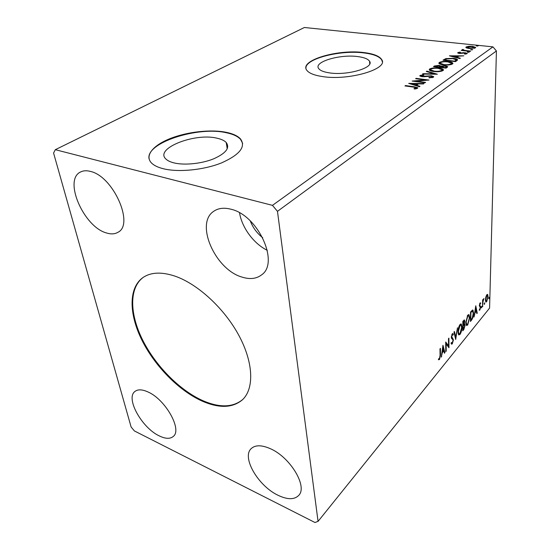 <?xml version="1.0" encoding="UTF-8"?>
<svg xmlns="http://www.w3.org/2000/svg" width="550" height="550" viewBox="0 0 550 550"><rect width="100%" height="100%" fill="white"/><g stroke="black" fill="none" stroke-linecap="round" stroke-linejoin="round"><path stroke-width="0.82" d="M174.817 276.079C161.432 271.693 150.81 272.195 142.952 277.564C128.446 287.836 128.906 313.796 141.714 339.776C154.571 365.805 178.578 390.411 201.85 400.964C219.058 408.533 232.609 408.121 242.516 399.726C254.238 388.768 253.619 362.959 239.03 335.72C224.489 308.495 197.656 283.841 174.817 276.079M143.268 277.351C129.002 287.822 129.614 313.741 142.436 339.604C155.313 365.523 179.218 389.971 202.407 400.462C219.409 407.942 232.87 407.612 242.791 399.465M216.831 138.167C194.452 132.605 153.677 148.809 166.162 159.259C167.887 160.834 170.534 162.051 174.082 162.924C184.47 165.461 201.548 163.714 213.51 158.888C225.947 153.319 230.182 147.854 226.208 142.498C224.317 140.532 221.189 139.095 216.831 138.167M357.754 56.581C339.955 54.051 313.452 61.889 318.636 68.489C320.114 70.579 323.764 72.043 329.574 72.896C347.449 75.742 374.55 67.671 369.579 61.291C368.067 58.967 364.121 57.399 357.754 56.581M364.011 52.58C337.872 48.971 299.049 60.404 306.749 70.208C308.921 73.191 314.181 75.316 322.534 76.574C348.837 80.871 388.96 68.915 381.721 59.606C379.473 56.107 373.574 53.769 364.011 52.58M382.264 61.627L381.734 59.977C379.493 56.478 373.594 54.134 364.038 52.944C340.278 49.734 304.707 58.823 305.972 68.31M226.181 132.303C210.416 129.126 186.636 131.863 169.503 138.834C152.343 145.764 144.072 156.413 152.096 163.563C154.578 165.749 158.29 167.461 163.226 168.713C178.406 172.549 203.796 170.032 221.506 162.91C239.827 154.701 246.146 146.692 240.46 138.882C237.627 135.864 232.863 133.671 226.181 132.303M242.674 143.454L240.529 139.308C237.689 136.29 232.932 134.09 226.242 132.722C197.732 126.005 145.186 142.938 149.091 158.95M262.756 237.765C257.036 233.303 252.883 227.686 250.284 220.907M230.849 209.199C224.166 207.488 218.577 208.106 214.087 211.056C194.487 222.908 215.112 269.644 242.041 277.097C249.858 279.558 256.341 278.843 261.491 274.938C279.799 263.086 258.163 215.091 230.849 209.199M239.539 212.822C241.89 227.693 253.825 243.781 267.307 250.339M106.384 232.925C83.896 226.958 63.154 179.96 80.486 172.019C83.215 170.596 86.508 170.383 90.351 171.394C113.272 176.179 134.551 224.647 117.954 232.279C114.799 234.169 110.942 234.383 106.384 232.925M147.799 391.875C142.12 389.345 137.83 389.207 134.922 391.469C125.338 398.234 141.859 427.879 159.266 435.896C165.426 438.886 170.081 439.086 173.229 436.48C182.545 429.818 165.358 399.231 147.799 391.875M278.004 495.261C258.225 485.98 241.512 457.442 251.137 448.676C255.173 444.854 261.573 444.854 270.332 448.683C290.242 457.167 307.904 486.619 298.705 495.426C294.326 499.819 287.423 499.764 278.004 495.261M53.577 153.051L131.113 426.999L134.386 430.932L314.951 522.5L318.058 521.386L277.475 211.331L496.423 50.958L492.938 46.86L304.391 27.5L55.309 149.689L53.577 153.051M442.963 345.29L444.929 352.667L444.462 353.237L443.857 350.866L442.283 352.784L441.265 357.149L442.963 345.29M452.286 343.908L451.481 344.163L451.062 343.324L451.399 342.423L451.736 343.083L452.251 342.973L453.007 340.436L452.87 339.666L451.536 338.436L451.316 337.232L452.286 333.809L452.98 333.603L453.337 334.173L453.014 335.156L452.286 334.806L451.736 336.689L453.42 339.941L452.286 343.908L451.351 343.998M457.957 332.035C457.937 329.347 458.611 326.844 459.986 324.528L461.326 324.081L462.021 327.058C462.027 329.725 461.354 332.207 459.986 334.489L458.652 334.929L457.957 332.035M465.754 322.568L467.754 315.171L469.013 314.731L469.693 317.735L467.692 325.057L466.434 325.49L465.754 322.568M475.764 305.766L477.263 313.122L476.85 313.624L476.389 311.259L474.994 312.957L474.024 317.075L475.764 305.766M481.339 307.498L481.855 306.274L481.635 307.883L481.339 307.498M484.179 304.026L484.688 302.809L484.467 304.418L484.179 304.026M488.737 298.451L489.239 297.254L489.019 298.849L488.737 298.451M318.058 521.386L489.582 308.089L496.423 50.958M485.815 297.062L486.832 294.745L487.616 294.449L488.084 296.643L486.661 301.73L485.863 302.046L485.402 299.901L485.815 297.062M482.501 306.707L482.646 299.929L483.017 299.475L482.996 300.479L483.938 298.464L483.024 301.586L482.501 306.707M480.054 302.947L480.755 303.036L479.676 305.113L480.679 307.147L479.848 310.069L479.229 310.282L480.301 307.636L479.297 305.607L480.054 302.947M471.591 320.052L470.422 321.482L470.532 312.07L472.498 310.028L472.979 310.124L473.578 313.143C473.591 315.776 472.931 318.079 471.591 320.052L470.979 319.866L470.436 320.533M462.797 330.811L462.853 321.324L464.468 319.949L464.777 321.344L464.276 323.95L464.757 323.971L465.073 325.373L463.836 329.539L462.797 330.811M455.696 339.494L453.963 332.028L454.417 331.485L455.73 337.157L457.483 327.786L455.696 339.494M446.208 351.099L445.782 351.622L445.706 341.99L448.525 345.812L448.484 338.635L448.91 338.119L448.965 347.731L446.153 343.949L446.208 351.099L445.775 350.955M440.062 355.341L439.979 348.886L440.419 348.356L440.502 354.908L439.505 359.549L438.412 359.755L438.625 358.744L439.484 358.572L440.062 355.341M471.322 49.906L470.669 49.534L472.787 49.638L471.322 49.906M467.878 52.298L467.225 51.92L469.349 52.023L467.878 52.298M449.412 55.825L463.815 55.832L458.7 56.162L457.002 57.338L460.377 58.218L459.869 58.575L449.412 55.825M443.444 64.9C441.011 64.625 439.478 64.096 438.845 63.298L439.237 62.466C441.671 61.421 444.675 61.126 448.229 61.566C450.67 61.827 452.217 62.363 452.856 63.174L452.451 63.999C450.01 65.037 447.006 65.34 443.444 64.9M408.705 83.387L423.981 83.545L423.397 83.951L418.509 83.882L416.536 85.243L419.994 86.323L419.402 86.728L408.705 83.387M433.462 77.22L429.124 77.907L428.897 77.529L432.101 77.076L432.266 76.677L430.856 76.141L424.002 76.732L421.788 76.663L419.822 75.941L420.042 75.453L423.5 74.841L423.871 75.219L421.334 75.625L422.263 76.299L431.393 75.79L433.716 76.684L433.462 77.22L432.286 76.732M433.812 71.507C431.393 71.225 429.859 70.675 429.213 69.864L429.626 68.97C432.128 67.891 435.181 67.588 438.776 68.056C441.21 68.331 442.75 68.881 443.403 69.713L442.977 70.593C440.474 71.672 437.415 71.974 433.812 71.507M476.843 46.069L476.183 45.712L478.287 45.808L476.843 46.069M277.475 211.331L272.456 205.356L55.309 149.689M272.456 205.356L492.938 46.86M446.112 68.145L433.496 66.605L434.411 65.986L438.996 65.354L441.066 66.083L445.294 65.78L447.714 66.646L446.112 68.145M437.353 74.236L422.462 74.078L423.026 73.693L434.301 73.817L426.284 71.486L426.841 71.108L437.353 74.236M413.572 87.127L404.958 85.931L405.508 85.552L414.253 86.769L417.814 87.759L417.539 88.309L414.672 89.031L413.944 88.701L416.309 87.842L413.572 87.127M425.576 82.438L425.047 82.802L412.143 81.063L425.191 79.977L415.621 78.705L416.151 78.347L429.007 80.046L415.958 81.139L425.576 82.438M456.899 60.638L455.469 61.634L442.984 60.184L445.857 58.589L453.159 58.314C455.4 58.527 456.864 58.987 457.538 59.696L456.899 60.638M457.868 52.573L460.027 52.106L460.529 52.374L458.927 52.821L459.766 53.109L463.918 52.649L467.301 53.323L464.956 54.168L464.379 53.893L466.056 53.377L465.059 53.02L459.346 53.432L457.703 52.876L457.868 52.573L457.868 53.047M470.181 51.398L461.189 50.428L462.962 50.263L462.165 49.809L462.928 49.362L464.585 50.38L470.628 51.088L470.181 51.398M466.4 47.912L465.85 47.465L466.132 46.936L468.793 46.276L472.381 46.31L475.668 47.383L475.379 47.905L469.136 48.544L466.4 47.912M477.565 46.083L477.572 45.568M434.466 66.722L435.545 66.241M438.996 65.766L438.996 65.354M439.986 66.296L441.018 66.784M441.072 66.749L441.066 66.083M445.301 66.199L445.294 65.78M446.332 66.729L447.494 67.176M445.761 68.104L446.311 66.818M439.752 67.368L439.973 66.33M435.793 66.076L435.277 66.426L439.299 66.914L439.973 66.199L438.522 65.691L435.793 66.076M435.284 66.825L435.277 66.426M439.56 67.347L439.553 66.742M439.306 67.313L439.299 66.914M440.846 66.901L445.301 67.643L446.311 66.667L444.806 66.117L440.846 66.901M440.598 67.471L440.591 67.073M445.871 68.028L445.864 67.251M445.308 68.049L445.301 67.643M429.316 70.029L429.626 68.97M429.639 69.74L430.801 69.218M438.783 68.461L438.776 68.056M441.794 69.458L443.3 70.311M441.774 71.136L441.987 70.091M430.629 70.221L430.849 70.881M438.274 68.392C435.421 68.028 432.974 68.269 430.932 69.114L430.623 69.836L434.314 71.163C437.188 71.534 439.629 71.294 441.65 70.441L441.987 69.706L438.274 68.392M441.657 71.17L441.65 70.441M434.321 71.569L434.314 71.163M423.033 74.085L423.026 73.693M434.308 74.209L434.301 73.817M426.848 71.651L426.841 71.108M434.301 74.051L434.857 74.209M432.107 77.694L432.101 77.076M432.293 77.653L432.272 76.897M420.062 76.182L420.042 75.453M420.104 76.209L421.176 75.845M423.507 75.24L423.5 74.841M421.211 76.553L421.197 75.907M422.269 76.718L422.263 76.299M424.229 76.718L424.222 76.299M426.147 76.477L426.14 76.024M431.399 76.237L431.393 75.79M405.522 86.006L405.508 85.552M416.329 87.904L417.553 88.296M415.649 88.894L415.635 88.351M416.206 88.797L416.185 88.124M416.343 88.763L416.309 87.993M411.166 84.157L411.861 84.164M416.955 84.239L417.959 84.26M416.549 85.841L416.536 85.243M415.656 85.559L416.969 84.659L416.948 83.854L411.854 83.786L415.436 84.899L416.948 83.854M411.868 84.377L411.854 83.786M415.449 85.498L415.436 84.899M415.546 81.524L415.965 81.489M425.198 80.417L425.191 79.977M416.164 78.781L416.151 78.347M425.198 80.334L425.597 80.389M415.972 81.579L415.958 81.139M438.955 63.477L439.237 62.466M439.244 63.229L440.385 62.714M448.236 61.958L448.229 61.566M451.296 62.954L452.732 63.752M451.268 64.529L451.461 63.511M440.234 63.683L440.419 64.281M447.748 61.896C444.922 61.545 442.516 61.779 440.529 62.604L440.234 63.271L443.926 64.563C446.765 64.921 449.171 64.68 451.138 63.855L451.461 63.174L447.748 61.896M451.138 64.563L451.138 63.855M443.933 64.955L443.926 64.563M443.946 60.294L445.644 59.414M445.864 59.29L445.857 58.589M453.159 58.699L453.159 58.314M456.019 59.606L457.373 60.239M455.118 61.593L456.108 60.651L456.081 59.709L452.684 58.637L446.772 58.891L444.73 60.005L454.651 61.153L456.108 59.888M444.737 60.39L444.73 60.005M454.651 61.538L454.651 61.153M457.229 56.561L458.116 56.561M457.002 57.819L457.002 57.338M456.211 57.612L457.229 56.911L457.229 56.155L452.423 56.134L455.922 57.056L457.229 56.155M452.423 56.616L452.423 56.134M455.922 57.537L455.922 57.056M458.15 53.185L458.927 52.999M459.766 53.467L459.766 53.109M460.687 53.487L460.694 53.123M463.918 53.013L463.918 52.649M465.465 53.082L465.465 52.704M466.056 53.536L466.902 53.776M465.96 54.051L465.96 53.563M468.627 52.305L468.634 51.776M461.643 50.476L461.643 50.119M462.956 50.621L462.962 50.263M462.275 49.947L462.275 49.569M462.688 50.16L462.928 49.362M463.293 50.476L463.231 49.885M464.585 50.792L464.585 50.38M472.065 49.912L472.065 49.39M466.07 47.719L466.132 46.936M466.132 47.678L467.026 47.3M468.786 46.626L468.793 46.276M472.381 46.667L472.381 46.31M474.471 47.438L475.434 47.864M474.464 48.297L474.464 47.589M467.033 47.994L467.039 47.41L469.59 48.242L474.464 47.417L471.948 46.612L467.039 47.41M474.272 48.352L474.279 47.788M469.583 48.586L469.59 48.242M488.909 297.598L489.342 297.722M487.149 294.442L487.788 294.669M487.183 294.498L487.451 295.494M487.712 296.539L488.084 296.643M486.337 301.173L486.062 301.558L486.661 301.73M487.149 295.329L486.544 295.157M487.719 297.089L487.355 295.384L486.812 295.577L485.767 299.461L486.104 301.111L486.681 300.905L487.719 297.089M486.386 295.46L486.812 295.577M484.351 303.153L484.791 303.277M482.632 300.376L482.996 300.479M483.306 299.282L483.746 299.406M482.611 301.469L483.024 301.586M482.515 306.151L482.873 306.254M481.518 306.611L481.958 306.735M480.143 302.851L480.755 303.036M480.15 302.864L479.957 303.572M480.212 303.648L479.731 303.49M479.669 303.641L480.061 303.758M479.304 305.491L479.758 305.621M479.297 305.614L480.576 306.247M479.971 306.068L480.074 306.948M480.129 306.989L480.679 307.147M479.531 309.423L479.243 309.891L479.848 310.069M475.544 307.202L475.688 307.979M476.19 310.558L476.321 311.238M476.719 312.957L477.263 313.122M474.753 312.324L475.777 311.08L476.389 311.259M476.245 310.496L475.757 308L475.172 311.795L476.245 310.496M472.464 310.042L472.904 311.472M473.186 313.032L473.578 313.143M472.422 311.128L471.666 310.991L470.532 312.097M470.91 312.565L470.821 320.052L472.278 318.038L473.192 313.61L472.718 311.218L470.525 312.455M470.442 319.935L470.821 320.052M471.666 310.991L472.285 311.169M468.462 314.607L469.013 316.168M469.294 317.618L469.693 317.735M467.418 324.397L467.081 324.871L467.692 325.057M467.081 324.871L466.379 325.435M465.816 323.881L466.476 324.376M468.346 315.7L467.39 315.693M469.301 318.209L468.786 315.831L467.761 316.126L466.152 322.08L466.696 324.445L467.686 324.115L469.301 318.209M467.232 315.968L467.761 316.126M465.768 321.97L466.152 322.08M464.007 320.011L464.152 320.987M464.31 321.2L464.777 321.344M463.946 323.854L464.454 324.919L463.224 325.841L463.203 329.354L463.836 329.539M464.612 325.236L465.073 325.373M463.361 329.161L462.804 329.856M464.248 324.857L463.444 324.741L462.825 325.38L463.423 325.593M464.09 320.98L462.853 321.358M463.664 321.317L463.244 321.819L463.231 324.864L464.379 321.846L464.2 321.014L463.045 321.124M462.846 321.695L463.244 321.819M462.832 324.741L463.231 324.864M462.825 325.717L463.224 325.841M463.444 324.741L464.062 324.933M462.804 329.23L463.657 328.797L464.674 325.861L464.454 324.919M460.749 323.929L461.333 325.559M461.601 326.927L462.021 327.058M459.704 333.816L459.367 334.29L459.986 334.489M459.367 334.29L458.611 334.888M458.019 333.266L458.734 333.809M460.625 325.043L459.621 325.043M461.615 327.546L461.079 325.181L459.999 325.49L458.37 331.533L458.92 333.871L459.979 333.534L461.615 327.546M459.463 325.325L459.999 325.49M457.971 331.409L458.37 331.533M455.111 336.964L455.73 337.157M455.462 337.074L455.331 337.927M452.506 333.596L453.337 334.173M452.712 333.974L452.499 334.613M452.533 334.62L451.908 334.421M451.811 334.654L452.286 334.806M451.351 336.566L451.736 336.689M451.316 337.363L451.997 337.624M451.364 337.418L452.513 337.954M451.887 337.748L452.788 339.522M452.911 339.776L453.42 339.941M452.011 343.159L451.66 343.709M445.706 342.457L447.899 345.613L448.525 345.812M448.326 345.751L448.332 347.077M445.72 343.805L446.153 343.949M442.784 346.521L444.297 352.454L444.929 352.667M441.98 352.165L443.224 350.653L443.857 350.866M441.904 352.66L442.283 352.784M441.361 356.448L441.732 356.572M443.664 350.096L443.025 347.586L442.454 351.567L443.664 350.096M442.654 347.462L443.025 347.586M442.083 351.443L442.454 351.567M439.237 358.772L438.873 359.336L439.505 359.549M438.873 359.336L438.426 359.693M434.424 66.722L434.411 65.986M414.267 87.23L414.253 86.769M443.933 60.294L443.933 59.544M455.166 61.566L455.166 60.802M462.076 53.343L462.076 52.91M467.596 51.123L467.596 50.758M482.563 303.882L482.921 303.985M479.511 305.69L479.971 305.827M470.553 312.077L471.164 312.256M440.055 354.757L440.502 354.908M240.529 139.308L240.46 138.882M381.734 59.977L381.721 59.606M369.731 63.889L369.579 61.291M227.232 148.851L226.208 142.498M443.403 69.713L443.41 70.139M430.623 69.836L430.636 70.613M452.856 63.174L452.856 63.566M440.234 63.271L440.241 64.034M458.927 52.821L458.92 53.371M466.056 53.46L466.056 54.031M486.104 301.111L485.506 300.939M479.854 305.752L479.304 305.594M480.411 306.006L479.806 305.834M472.979 310.124L472.594 310.007M469.013 314.731L468.538 314.593M466.696 324.445L466.077 324.252M461.326 324.081L460.804 323.916M458.92 333.871L458.301 333.671M451.736 343.083L451.213 342.911M452.018 337.645L451.385 337.446M452.863 338.202L452.237 338.002"/></g></svg>
